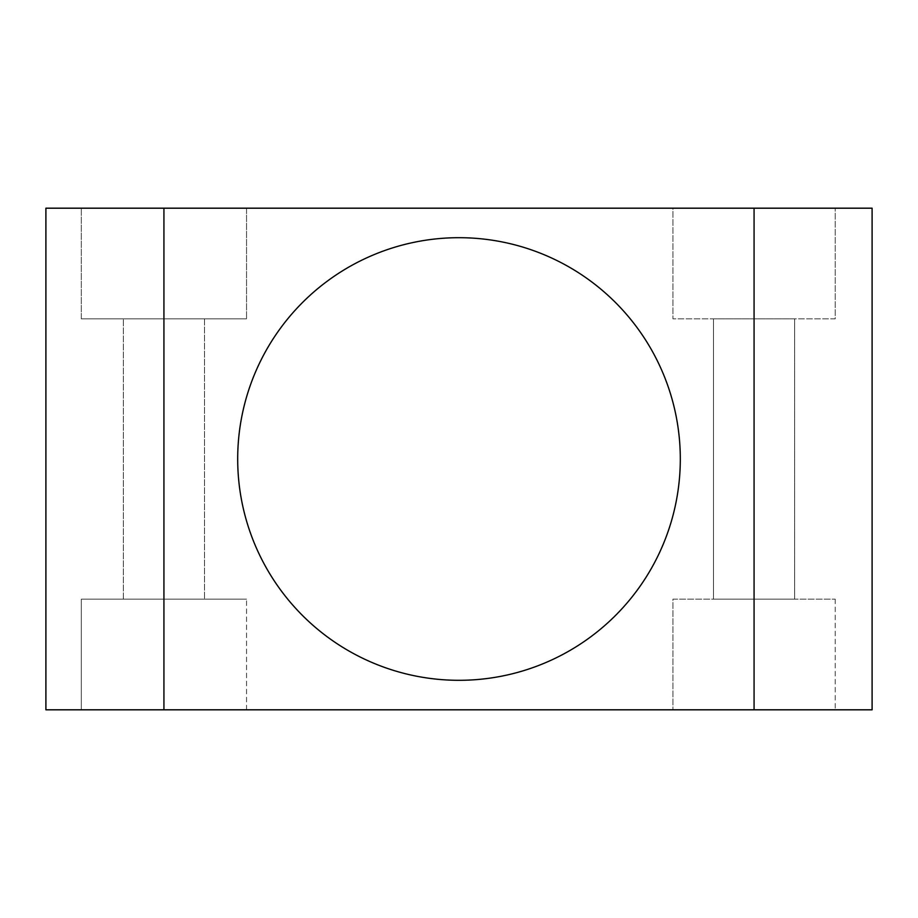 <?xml version="1.0" encoding="UTF-8"?>
<svg xmlns="http://www.w3.org/2000/svg" width="918" height="918" viewBox="0 0 918 918"><rect width="100%" height="100%" fill="white"/><g stroke="black" fill="none" stroke-linecap="round" stroke-linejoin="round"><path stroke-width="0.69" stroke-dasharray="4.59 3.44" d="M123.356 599.156L123.356 318.844L123.356 599.156L204.496 599.156L204.496 318.844L123.356 318.844L204.496 318.844L204.496 599.156L123.356 599.156M81.312 599.156L246.552 599.156L81.312 599.156L81.312 709.809L246.552 709.809L81.312 709.809L81.312 599.156M246.552 709.809L246.552 599.156L246.552 709.809M872.1 709.809L45.9 709.809L45.9 208.191L872.1 208.191L872.1 709.809M672.928 709.809L835.219 709.809L672.928 709.809L672.928 599.156L835.219 599.156L672.928 599.156L672.928 709.809M237.693 459A221.307 221.307 0 0 1 459 237.693A221.307 221.307 0 0 1 680.307 459A221.307 221.307 0 0 1 459 680.307A221.307 221.307 0 0 1 237.693 459M246.552 208.191L81.312 208.191L246.552 208.191L246.552 318.844L246.552 208.191M672.928 208.191L835.219 208.191L672.928 208.191L672.928 318.844L672.928 208.191M81.312 318.844L246.552 318.844L81.312 318.844L81.312 208.191L81.312 318.844M835.219 318.844L672.928 318.844L835.219 318.844L835.219 208.191L835.219 318.844M794.644 318.844L713.504 318.844L794.644 318.844L794.644 599.156L794.644 318.844M713.504 318.844L713.504 599.156L794.644 599.156L713.504 599.156L713.504 318.844M835.219 599.156L835.219 709.809L835.219 599.156M754.068 208.191L754.068 709.809M163.932 709.809L163.932 208.191"/><path stroke-width="1.38" d="M754.068 709.809L872.1 709.809L872.1 208.191L45.9 208.191L45.9 709.809L754.068 709.809L754.068 208.191M680.307 459A221.307 221.307 0 0 0 459 237.693A221.307 221.307 0 0 0 237.693 459A221.307 221.307 0 0 0 459 680.307A221.307 221.307 0 0 0 680.307 459M163.932 208.191L163.932 709.809"/></g></svg>
